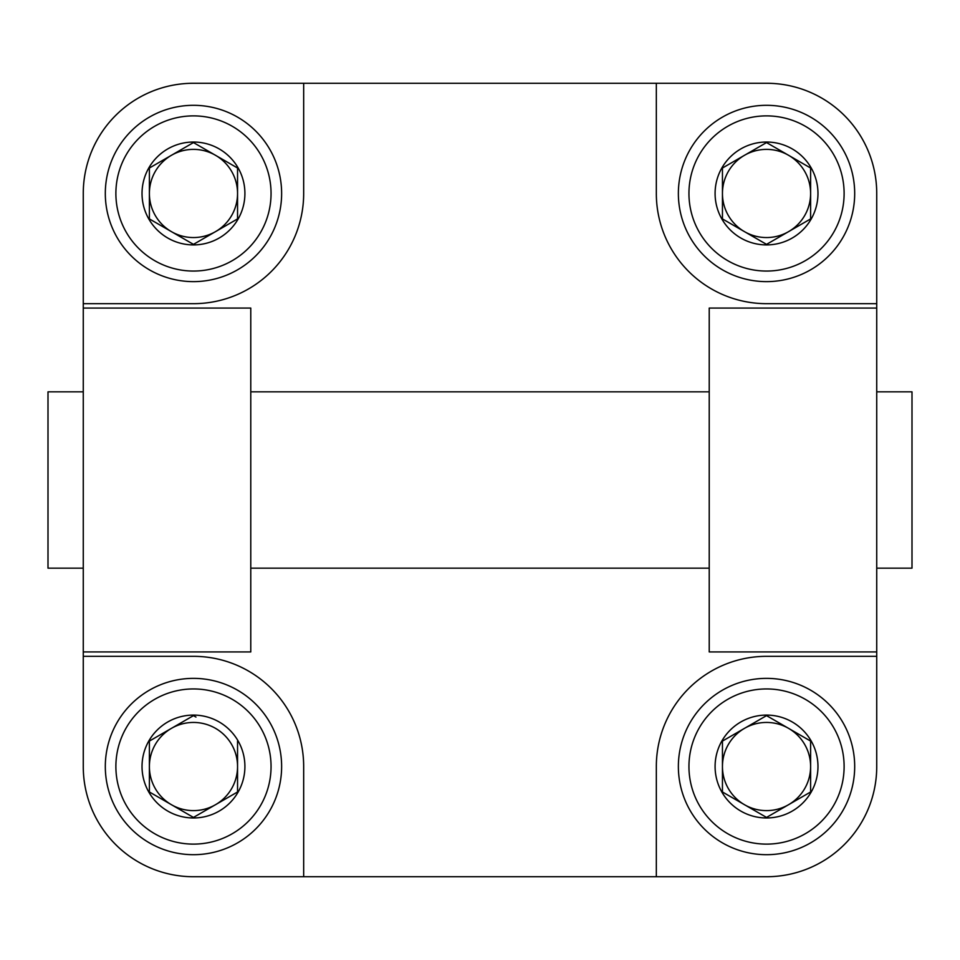 <?xml version="1.0" encoding="UTF-8"?>
<svg xmlns="http://www.w3.org/2000/svg" width="960" height="960" viewBox="0 0 960 960"><rect width="100%" height="100%" fill="white"/><g stroke="black" fill="none" stroke-linecap="round" stroke-linejoin="round"><path stroke-width="1.44" d="M83.268 391.836L48 391.836L48 568.164L83.268 568.164M876.732 391.836L912 391.836L912 568.164L876.732 568.164M876.732 308.076L876.732 193.464A110.208 110.208 0 0 0 766.536 83.268L193.464 83.268A110.208 110.208 0 0 0 83.268 193.464L83.268 308.076L250.776 308.076L250.776 651.924L83.268 651.924L83.268 766.536A110.208 110.208 0 0 0 193.464 876.732L656.328 876.732L656.328 766.536A110.208 110.208 0 0 1 766.536 656.328L876.732 656.328L876.732 651.924L709.224 651.924L709.224 308.076L876.732 308.076L876.732 651.924M656.328 876.732L766.536 876.732A110.208 110.208 0 0 0 876.732 766.536L876.732 656.328M83.268 656.328L193.464 656.328A110.208 110.208 0 0 1 303.672 766.536L303.672 876.732M303.672 83.268L303.672 193.464A110.208 110.208 0 0 1 193.464 303.672L83.268 303.672M876.732 303.672L766.536 303.672A110.208 110.208 0 0 1 656.328 193.464L656.328 83.268M83.268 308.076L83.268 651.924M764.028 242.928L722.448 218.916L766.536 244.368L810.612 218.916L810.612 193.464A44.076 44.076 0 0 0 744.492 155.292A44.076 44.076 0 0 0 722.448 193.464L722.448 218.916L722.448 193.464A44.076 44.076 0 0 0 788.568 231.648A44.076 44.076 0 0 0 810.612 193.464L810.612 218.916L766.536 244.368M817.968 193.464A51.432 51.432 0 0 1 766.536 244.908A51.432 51.432 0 0 1 715.092 193.464A51.432 51.432 0 0 1 766.536 142.032A51.432 51.432 0 0 1 817.968 193.464M678.372 193.464A88.164 88.164 0 0 1 766.536 105.312A88.164 88.164 0 0 1 854.688 193.464A88.164 88.164 0 0 1 766.536 281.628A88.164 88.164 0 0 1 678.372 193.464A88.164 88.164 0 0 0 766.536 281.628A88.164 88.164 0 0 0 854.688 193.464M722.448 168.024L766.536 142.572L810.612 168.024L766.536 142.572L722.448 168.024L722.448 193.464L722.448 168.024M810.612 168.024L810.612 193.464L810.612 168.024M149.388 218.916L193.464 244.368L237.552 218.916L237.552 193.464A44.076 44.076 0 0 0 171.432 155.292A44.076 44.076 0 0 0 149.388 193.464L149.388 218.916L149.388 193.464A44.076 44.076 0 0 0 215.508 231.648A44.076 44.076 0 0 0 237.552 193.464L237.552 218.916L193.464 244.368L149.388 218.916M244.908 193.464A51.432 51.432 0 0 1 193.464 244.908A51.432 51.432 0 0 1 142.032 193.464A51.432 51.432 0 0 1 193.464 142.032A51.432 51.432 0 0 1 244.908 193.464M105.312 193.464A88.164 88.164 0 0 1 193.464 105.312A88.164 88.164 0 0 1 281.628 193.464A88.164 88.164 0 0 1 193.464 281.628A88.164 88.164 0 0 1 105.312 193.464A88.164 88.164 0 0 0 193.464 281.628A88.164 88.164 0 0 0 281.628 193.464M149.388 168.024L193.464 142.572L237.552 168.024L193.464 142.572L149.388 168.024L149.388 193.464L149.388 168.024M237.552 168.024L237.552 193.464L237.552 168.024M149.388 791.976L193.464 817.428L237.552 791.976L237.552 766.536A44.076 44.076 0 0 0 171.432 728.352A44.076 44.076 0 0 0 149.388 766.536L149.388 791.976L149.388 766.536A44.076 44.076 0 0 0 215.508 804.708A44.076 44.076 0 0 0 237.552 766.536L237.552 791.976L193.464 817.428L149.388 791.976M244.908 766.536A51.432 51.432 0 0 1 193.464 817.968A51.432 51.432 0 0 1 142.032 766.536A51.432 51.432 0 0 1 193.464 715.092A51.432 51.432 0 0 1 244.908 766.536M105.312 766.536A88.164 88.164 0 0 1 193.464 678.372A88.164 88.164 0 0 1 281.628 766.536A88.164 88.164 0 0 1 193.464 854.688A88.164 88.164 0 0 1 105.312 766.536A88.164 88.164 0 0 0 193.464 854.688A88.164 88.164 0 0 0 281.628 766.536M149.388 741.084L193.464 715.632L149.388 741.084L149.388 766.536L149.388 741.084M195.972 717.072L193.464 715.632M237.552 741.084L237.552 766.536L237.552 741.084M722.448 791.976L766.536 817.428L810.612 791.976L810.612 766.536A44.076 44.076 0 0 0 744.492 728.352A44.076 44.076 0 0 0 722.448 766.536L722.448 791.976L722.448 766.536A44.076 44.076 0 0 0 788.568 804.708A44.076 44.076 0 0 0 810.612 766.536L810.612 791.976L766.536 817.428L722.448 791.976M817.968 766.536A51.432 51.432 0 0 1 766.536 817.968A51.432 51.432 0 0 1 715.092 766.536A51.432 51.432 0 0 1 766.536 715.092A51.432 51.432 0 0 1 817.968 766.536M678.372 766.536A88.164 88.164 0 0 1 766.536 678.372A88.164 88.164 0 0 1 854.688 766.536A88.164 88.164 0 0 1 766.536 854.688A88.164 88.164 0 0 1 678.372 766.536A88.164 88.164 0 0 0 766.536 854.688A88.164 88.164 0 0 0 854.688 766.536M722.448 741.084L766.536 715.632L810.612 741.084L766.536 715.632L722.448 741.084L722.448 766.536L722.448 741.084M810.612 741.084L810.612 766.536L810.612 741.084M688.944 193.464A77.58 77.58 0 0 1 766.536 115.884A77.58 77.58 0 0 1 844.116 193.464A77.58 77.58 0 0 1 766.536 271.056A77.58 77.58 0 0 1 688.944 193.464M115.884 193.464A77.58 77.58 0 0 1 193.464 115.884A77.58 77.58 0 0 1 271.056 193.464A77.58 77.58 0 0 1 193.464 271.056A77.58 77.58 0 0 1 115.884 193.464M115.884 766.536A77.58 77.58 0 0 1 193.464 688.944A77.58 77.58 0 0 1 271.056 766.536A77.58 77.58 0 0 1 193.464 844.116A77.58 77.58 0 0 1 115.884 766.536M688.944 766.536A77.58 77.58 0 0 1 766.536 688.944A77.58 77.58 0 0 1 844.116 766.536A77.58 77.58 0 0 1 766.536 844.116A77.58 77.58 0 0 1 688.944 766.536M709.224 568.164L250.776 568.164M709.224 391.836L250.776 391.836"/></g></svg>
